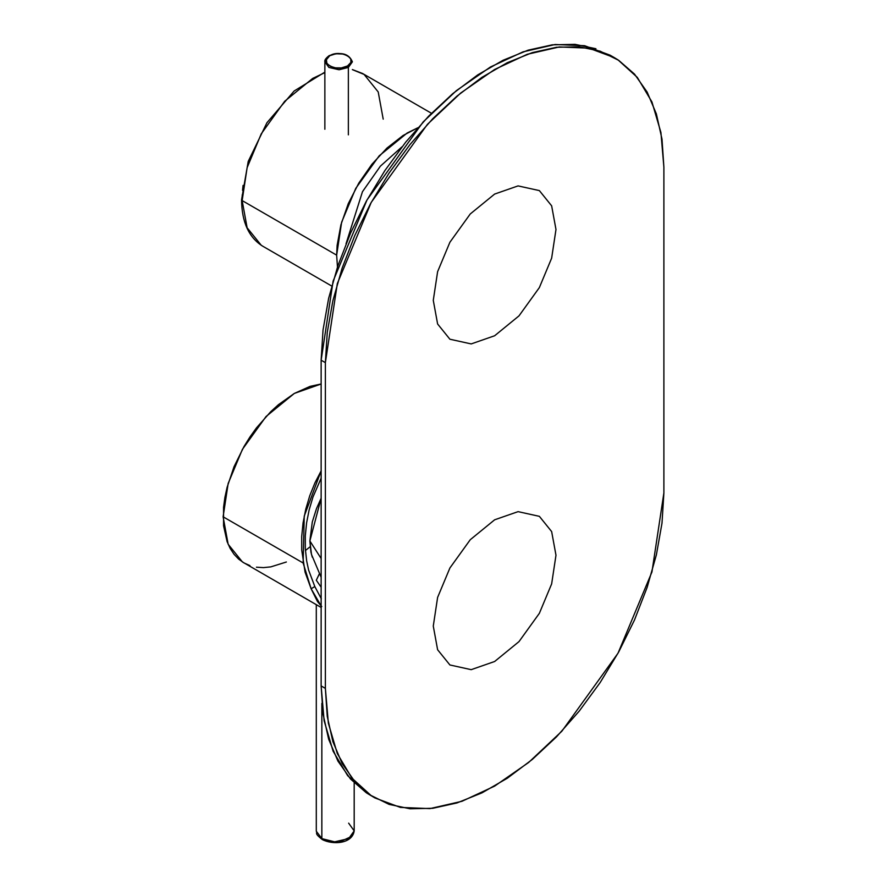 <?xml version="1.0" encoding="UTF-8"?>
<svg xmlns="http://www.w3.org/2000/svg" width="887" height="887" viewBox="0 0 887 887"><rect width="100%" height="100%" fill="white"/><g stroke="black" fill="none" stroke-linecap="round" stroke-linejoin="round"><path stroke-width="1.33" d="M348.358 134.857L348.358 67.434L352.394 61.813L348.358 67.434L347.516 65.971C359.523 59.651 340.675 48.774 329.742 55.704L324.875 61.569L328.9 67.434L339.067 69.763L348.358 67.434L339.067 69.763L328.9 67.434L324.864 61.813C324.354 60.305 325.773 58.254 329.144 55.648C341.196 51.535 348.946 53.586 352.394 61.813M329.742 55.704C317.746 62.023 336.583 72.9 347.516 65.971L341.351 67.922L335.408 67.855L330.175 66.203L326.848 63.365L326.361 59.263L329.742 55.704L335.907 53.752L343.003 54.04L347.926 55.959L350.775 58.974L350.897 62.412L347.516 65.971L348.358 67.434M242.151 200.584L247.129 167.643L261.266 133.804L284.672 101.295L312.679 78.433L324.864 72.612L312.679 78.433L284.672 101.295L261.266 133.804L247.129 167.643L242.151 200.584L336.65 255.146L337.47 267.009L336.65 255.146L242.151 200.584L247.129 227.771L261.266 245.289L262.807 246.242L261.266 245.289L247.129 227.771L242.151 200.584L242.24 194.807M242.539 190.339L243.082 185.394M336.65 255.146L341.639 222.205L355.765 188.354L379.17 155.857L407.177 132.995L417.866 127.761L403.075 135.489L386.954 148.085L371.919 164.261L358.78 183.132L348.258 203.688L340.907 224.832L337.127 245.411L336.65 255.146M431.47 113.281L362.55 73.488L352.394 69.641L364.091 74.43L378.217 91.96L383.206 119.146M354.19 782.877L354.19 830.897L348.646 838.636L334.654 841.83L321.848 838.636L321.848 703.369L321.848 838.636L316.304 831.241L322.657 839.634L321.848 838.636L322.657 839.634L321.848 838.636L334.654 841.83L348.646 838.636L354.19 830.897L348.646 823.158M319.253 574.033L316.304 580.253L321.138 587.216M351.629 836.397L338.49 842.473L322.657 839.634M321.138 607.462L242.417 561.948L228.147 544.252L223.114 516.799L228.147 483.526L242.417 449.343L266.056 416.513L294.34 393.418L321.138 383.993L310.195 386.333L294.34 393.418L278.485 404.638L270.812 411.623L256.443 427.911L249.934 437.003L243.969 446.593L234.024 466.728L227.105 487.318L224.899 497.463L223.557 507.331L223.557 525.747L227.105 541.647L230.165 548.41L234.024 554.253L238.647 559.109L243.969 562.912L249.934 565.618M256.443 567.192L263.439 567.613L270.812 566.882L286.368 562.003M305.438 550.505L310.14 546.747L305.438 550.505M321.138 470.864L304.241 516.101L303.132 562.99L223.114 516.799L303.132 562.99L311.115 588.735L321.138 605.943M321.138 478.171L312.978 496.997L309.175 509.759L306.603 522.798L305.305 535.848L305.316 548.654L306.658 560.961L308.621 570.108L314.83 586.584L311.115 588.735L305.073 572.148L301.724 550.051L301.702 536.568L303.077 522.842L305.782 509.127L309.774 495.7L314.963 482.816L321.238 470.698M321.759 606.564L317.457 601.519L311.115 588.735L314.83 586.584L321.327 598.814M366.32 792.778L350.553 779.052L337.903 761.057L328.656 739.204L323.034 713.968L321.138 685.928L321.138 360.189L323.034 329.975L328.656 298.243L337.903 265.712L350.553 233.115L366.32 201.172L384.869 170.592L405.769 142.075L428.565 116.241L452.736 93.667L477.749 74.874L503.051 60.272L528.064 50.182L552.235 44.838L575.031 44.35L595.931 48.741M614.314 57.611L610.079 55.171L584.633 45.714L555.074 44.516L523.031 51.856L490.4 67.024L456.428 90.607L423.177 121.907L367.018 199.919L333.102 281.135L321.138 360.189L325.374 362.639L337.326 283.574L371.243 202.358L427.412 124.357L460.663 93.057L494.636 69.474L527.255 54.295L559.309 46.956L588.868 48.153L614.314 57.611L618.017 59.884L637.309 77.391L651.934 101.938L660.915 132.451L663.886 167.188L663.886 492.939L651.934 571.993L618.017 653.209L561.848 731.221L528.597 762.51L494.636 786.104L462.005 801.271L429.951 808.611L400.392 807.414L374.946 797.956L371.243 795.683L351.951 778.176L337.326 753.628L328.345 723.127L325.374 688.379L321.138 685.928L324.11 720.676L333.102 751.189L347.715 775.726L367.018 793.244L374.946 797.956M663.886 167.188L662.001 139.159L656.369 113.924L647.133 92.071L634.482 74.076L618.705 60.338L600.166 51.18L579.266 46.789L556.471 47.277L532.3 52.621L507.275 62.711L481.985 77.313L456.971 96.118L432.789 118.681L410.005 144.514L389.094 173.043L370.555 203.611L354.778 235.554L342.127 268.162L332.891 300.682L327.259 332.414L325.374 362.639L325.374 688.379L327.259 716.419L332.891 741.643L342.127 763.496L354.778 781.491L370.555 795.229L389.094 804.387L410.005 808.778L432.789 808.29L456.971 802.946L481.985 792.856L507.275 778.254L532.3 759.449L556.471 736.886L579.266 711.052L600.166 682.535L618.705 651.956L634.482 620.013L647.133 587.405L656.369 554.885L662.001 523.153L663.886 492.939L663.886 167.188M325.374 362.639L321.138 360.189L321.138 685.928L325.374 688.379L325.374 362.639M321.138 558.511L309.873 540.97L321.138 498.228L316.482 508.661L312.291 521.966L309.873 540.97L321.138 558.511M321.138 577.304L311.481 554.453L309.873 540.97L310.949 552.191L312.291 557.18M433.277 300.338L437.613 323.988L449.909 339.233L471.185 343.923L494.636 335.763L518.995 315.872L539.363 287.588L551.647 258.15L555.983 229.489L551.647 205.839L539.363 190.594L518.075 185.904L494.636 194.065L470.265 213.955L449.909 242.24L437.613 271.677L433.277 300.338M346.041 243.77L362.45 191.747L380.39 166.157L402.022 146.798M433.277 626.078L437.613 649.739L449.909 664.973L471.185 669.663L494.636 661.502L518.995 641.611L539.363 613.327L551.647 583.89L555.983 555.229L551.647 531.579L539.363 516.334L518.075 511.644L494.636 519.804L470.265 539.706L449.909 567.979L437.613 597.417L433.277 626.078M324.864 61.813L324.864 129.247M324.864 72.146L294.151 91.006L266.932 122.739L248.227 161.401L241.563 199.763C241.785 222.105 248.87 237.594 262.807 246.242L331.727 286.035M352.394 69.574L362.55 73.488M316.293 604.668L316.293 830.897C317.668 833.935 313.976 832.937 322.258 839.545C332.47 844.934 352.25 844.069 354.19 830.897"/></g></svg>
